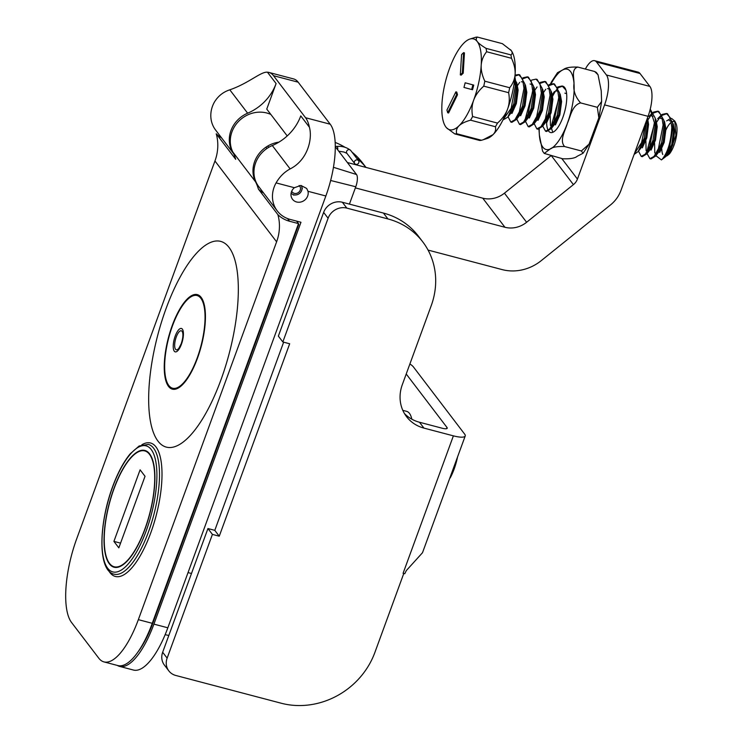 <?xml version="1.0" encoding="UTF-8"?>
<svg xmlns="http://www.w3.org/2000/svg" width="742" height="742" viewBox="0 0 742 742"><rect width="100%" height="100%" fill="white"/><g stroke="black" fill="none" stroke-linecap="round" stroke-linejoin="round"><path stroke-width="1.11" d="M233.656 153.696A28.085 25.432 -37.3 0 1 247.642 113.201A47.933 43.407 142.7 0 0 276.098 83.558L266.758 109.093L287.228 135.925M276.098 83.558L267.463 72.224A57.514 19.932 104.8 0 1 268.984 72.447A57.514 19.932 104.8 0 1 273.501 75.693L305.556 117.728A57.514 19.932 104.8 0 1 309.405 127.225L300.76 115.891A47.933 43.407 -37.3 0 1 272.295 145.534A28.085 25.432 142.7 0 0 258.763 186.65L277.258 210.895A28.085 25.432 142.7 0 0 290.233 219.437L300.974 222.266L153.919 624.133A67.105 23.262 104.8 0 1 119.573 666.39A67.105 23.262 104.8 0 1 117.301 665.407M267.463 72.224C261.156 71.306 248.96 83.178 229.807 89.819L247.642 113.201M272.295 145.534L290.131 168.916C307.652 160.142 312.707 138.902 309.405 127.225M290.131 168.916C284.334 172.061 279.651 176.717 276.089 182.894A28.085 25.432 142.7 0 0 277.258 210.895M233.674 153.752L215.616 130.063A28.085 25.432 -37.3 0 1 214.438 102.053C218.12 96.033 223.24 91.952 229.807 89.819M119.573 666.39L133.477 670.054A67.105 23.262 -75.2 0 0 167.831 627.797L325.849 195.99A57.514 19.932 -75.2 0 0 330.218 124.22L298.163 82.186A57.514 19.932 -75.2 0 0 293.647 78.94L268.984 72.447M294.37 187.707L300.909 185.444L306.669 188.44L308.004 191.297A8.913 8.069 -37.3 0 1 305.25 199.635A8.913 8.069 -37.3 0 1 296.624 201.982A8.913 8.069 -37.3 0 1 292.506 199.273A8.913 8.069 -37.3 0 1 294.37 187.707L276.089 182.894M349.426 204.115L355.77 186.771A9.832 3.404 -75.2 0 0 356.512 174.509L335.263 146.638M406.384 411.291A35.95 12.456 104.8 0 1 406.625 411.346A35.95 12.456 104.8 0 1 411.829 419.184M296.624 221.125L298.525 223.611L289.565 221.255A30.079 27.241 -37.3 0 1 277.87 214.614A47.933 43.407 -37.3 0 1 276.608 241.827L138.346 619.653A67.105 23.262 104.8 0 1 103.991 661.91A67.105 23.262 104.8 0 1 98.723 658.117L71.603 622.557A67.105 23.262 104.8 0 1 76.695 538.822L214.957 160.995L276.608 241.827M103.991 661.91L117.904 665.574A67.105 23.262 -75.2 0 0 152.258 623.317L298.525 223.611M428.06 250.082L502.223 269.615A43.138 39.066 -37.3 0 0 541.261 260.637L610.462 204.968A31.155 28.215 142.7 0 0 620.906 190.527L648.063 116.327A23.967 8.31 -75.2 0 0 649.881 86.424L606.409 74.979A23.967 8.31 104.8 0 1 604.582 104.882L577.434 179.072A11.983 10.852 -37.3 0 1 573.418 184.628L526.616 222.275L504.43 193.18A23.967 21.703 -37.3 0 1 482.745 198.17L504.931 227.265A23.967 21.703 142.7 0 0 526.616 222.275M263.688 193.105A30.079 27.241 142.7 0 1 258.392 189.071L277.87 214.614M278.927 142.139A28.085 25.432 142.7 0 0 255.554 181.818L232.867 152.064A47.933 43.407 -37.3 0 1 235.706 159.326L216.228 133.783A47.933 43.407 -37.3 0 1 214.957 160.995M258.392 189.071A47.933 43.407 142.7 0 0 255.554 181.818M221.524 137.817A30.079 27.241 -37.3 0 1 216.228 133.783M232.867 152.064A28.085 25.432 -37.3 0 1 238.989 120.974A28.085 25.432 -37.3 0 1 270.849 114.454M596.54 62.04L640.021 73.495A23.967 8.31 -75.2 0 0 638.129 72.141L594.657 60.696A23.967 8.31 104.8 0 1 596.54 62.04L606.409 74.979M585.364 69.052A23.967 8.31 104.8 0 1 594.657 60.696M347.377 162.517L482.745 198.17M504.43 193.18L551.009 155.699M640.021 73.495L649.881 86.424M504.931 227.265L355.362 187.884M109.343 563.827A60.39 20.934 104.8 0 1 111.421 495.879A60.39 20.934 104.8 0 1 144.848 450.44A60.39 20.934 104.8 0 1 149.708 514.169A60.39 20.934 104.8 0 1 114.092 567.24A60.39 20.934 104.8 0 1 109.343 563.827M166.171 308.282A106.403 36.887 104.8 0 1 237.932 278.213A106.403 36.887 104.8 0 1 176.522 446.025A106.403 36.887 104.8 0 1 166.171 308.282M173.099 389.3A48.889 16.945 104.8 0 1 171.152 388.075A48.889 16.945 104.8 0 1 169.946 386.767A48.889 16.945 104.8 0 1 169.807 386.582M193.773 295.576A48.889 16.945 104.8 0 1 195.675 294.936A48.889 16.945 104.8 0 1 197.975 294.834M172.274 325.395A48.889 16.945 -75.2 0 0 172.394 389.16A48.889 16.945 -75.2 0 0 199.45 352.376A48.889 16.945 -75.2 0 0 201.138 297.366A48.889 16.945 -75.2 0 0 197.298 294.611A48.889 16.945 -75.2 0 0 172.274 325.395M113.906 541.391L140.099 469.816L145.033 476.29L118.841 547.856L113.906 541.391L120.566 543.144M109.501 563.391A59.907 20.767 -75.2 0 0 114.212 566.777A59.907 20.767 -75.2 0 0 149.55 514.132A59.907 20.767 -75.2 0 0 144.727 450.904A59.907 20.767 -75.2 0 0 111.569 495.981A59.907 20.767 -75.2 0 0 109.501 563.391M178.868 348.295L178.868 348.295A9.832 3.404 104.8 0 1 174.676 346.106A9.832 3.404 104.8 0 1 178.071 333.204A9.832 3.404 104.8 0 1 182.801 333.353L182.801 333.353C183.163 335.968 182.634 339.428 181.215 343.741L178.868 348.295M200.813 298.238A47.933 16.612 104.8 0 1 199.171 352.172A47.933 16.612 104.8 0 1 172.645 388.233A47.933 16.612 104.8 0 1 168.777 337.656A47.933 16.612 104.8 0 1 197.047 295.539A47.933 16.612 104.8 0 1 200.813 298.238M177.31 388.558A47.933 16.612 104.8 0 1 174.036 388.595L172.645 388.233L173.906 389.355M198.708 295.177L197.047 295.539L198.439 295.9A47.933 16.612 104.8 0 1 201.267 297.551M511.934 113.47L516.367 103.518L518.12 90.051L516.701 82.585M510.848 113.183L515.282 103.231L517.035 89.773L514.911 76.834M520.634 115.761L525.058 105.8L526.82 92.342L525.392 84.876M519.548 115.474L523.973 105.522L525.735 92.054L524.742 83.688L519.715 74.831L518.63 74.552L522.553 78.912L523.982 88.391L519.335 111.884L514.892 119.787L510.793 122.05L508.094 116.763M529.324 118.052L533.758 108.091L535.511 94.633L534.082 87.166M528.239 117.765L532.673 107.803L534.426 94.345L533.433 85.979L528.415 77.122L527.321 76.834L531.244 81.184L532.682 90.682L528.026 114.185L523.583 122.087L519.483 124.331L516.784 119.063M538.024 120.343L542.448 110.382L544.211 96.924L542.782 89.457M536.939 120.056L541.363 110.094L543.125 96.636L542.133 88.27L537.106 79.413L536.021 79.125L539.944 83.484L541.372 92.973L536.707 116.494L532.274 124.378L528.174 126.622L525.494 121.336M546.715 122.625L551.148 112.673L552.901 99.215L551.473 91.748M545.63 122.347L550.063 112.385L551.816 98.927L550.824 90.561L545.806 81.703L544.711 81.416L548.635 85.784L550.072 95.254L545.407 118.794L540.964 126.678L536.865 128.913L534.175 123.636M555.415 124.916L559.839 114.964L561.601 101.506L560.173 94.039M554.33 124.628L558.754 114.676L560.507 101.218L559.524 92.852L554.497 83.994L553.411 83.707L557.335 88.075L558.763 97.545L554.098 121.085L549.655 128.969L545.556 131.195L542.949 126.502M550.23 115.604L550.453 125.417L551.519 126.335M642.359 147.816L646.792 137.864L648.545 124.396L647.581 118.089M641.274 147.528L645.707 137.576L647.46 124.118L646.978 119.286M651.059 150.107L655.483 140.145L657.245 126.687L655.817 119.221M649.973 149.819L654.398 139.867L656.16 126.4L655.167 118.034L650.224 109.204M659.749 152.398L664.183 142.436L665.936 128.978L664.507 121.512M658.664 152.11L663.098 142.149L664.851 128.691L663.858 120.325L658.84 111.467L657.755 111.179L661.669 115.548L663.107 125.027L658.432 148.567L653.99 156.451L649.899 158.677L647.293 153.974M645.883 140.794L646.096 150.607L647.126 151.507M671.566 118.423L674.812 121.104L675.897 135.332L669.488 153.826A18.596 6.446 104.8 0 1 668.449 154.679L672.873 144.727L674.636 131.269L673.207 123.803M667.364 154.401L671.788 144.44L673.551 130.982L672.558 122.615L667.531 113.758L666.446 113.47L670.369 117.839L671.798 127.318C671.009 141.898 667.726 152.629 661.947 159.521A23.967 8.31 -75.2 0 0 669.544 147.528L672.883 127.596L672.558 122.615M654.574 143.076L654.796 152.898L655.817 153.798M666.678 120.89L670.592 118.47M665.945 129.971A18.096 6.27 104.8 0 1 671.371 122.226M672.4 121.66A18.096 6.27 104.8 0 1 675.359 122.458M674.812 121.104L675.925 123.358A18.096 6.27 104.8 0 1 676.055 138.142A18.096 6.27 104.8 0 1 669.488 153.826M502.937 119.981L507.797 117.162L513.826 103.778L516.376 86.387L516.042 81.397M514.66 79.394L515.291 86.1L511.164 108.267L503.039 119.768M510.774 122.04L511.859 122.328L516.488 119.453L522.516 106.069L525.067 88.678L524.742 83.688M519.168 74.729L514.976 76.064M515.05 75.081L518.63 74.552M519.465 124.331L520.559 124.619L525.178 121.734L531.216 108.351L533.767 90.969L533.433 85.979M527.859 77.02L523.379 78.569M519.669 82.381L517.61 85.386M516.812 86.74L516.367 87.547M522.999 77.789L527.312 76.834M528.165 126.622L529.25 126.91L533.878 124.025L539.907 110.641L542.458 93.251L542.133 88.27M531.699 80.08L536.012 79.125M536.856 128.913L537.95 129.201L542.569 126.316L548.607 112.932L551.158 95.542L550.824 90.561M545.249 81.601L540.77 83.141M537.06 86.953L535.001 89.968M525.364 118.655L532.663 91.841M540.389 82.371L544.711 81.416M545.556 131.195L546.641 131.482L551.269 128.607L557.298 115.223L559.848 97.833L559.524 92.852M553.949 83.892L549.46 85.432M545.75 89.244L543.691 92.258M549.08 84.662L553.411 83.707M562.64 86.174L558.16 87.723M554.45 91.535L552.391 94.549M557.78 86.953L562.111 85.998L565.905 90.042M552.781 132.317L551.649 128.793M551.445 125.519L558.754 98.714M634.113 154.447L638.213 151.507L644.251 138.133L646.792 119.796M650.178 109.38L654.407 122.736L649.742 146.276L645.299 154.16L641.199 156.386L642.284 156.673L646.913 153.798L652.941 140.423L655.492 123.024L655.167 118.034M645.661 122.894L641.589 142.585L634.345 153.798M649.899 158.677L650.984 158.964L655.603 156.08L661.632 142.714L664.192 125.315L663.858 120.325M658.284 111.365L653.804 112.914M653.071 113.498L650.697 115.956M650.094 116.717L648.035 119.731M641.199 156.386L638.519 151.118M649.018 116.42L652.719 112.626M653.424 112.135L657.755 111.179M666.984 113.656L662.495 115.195M661.762 115.789L659.397 118.247M658.785 119.008L656.726 122.022M655.928 123.376L655.483 124.183M647.089 150.709L654.398 123.895M657.7 118.72L661.41 114.917M662.114 114.426L666.446 113.47M455.866 91.85L446.925 110.076L447.704 112.765L456.645 94.54L455.866 91.85L456.738 92.073L457.508 94.772L456.645 94.54M457.508 94.772L448.576 112.997L447.704 112.765M463.574 52.654L464.446 52.886L463.212 73.189L462.34 72.957L463.574 52.654L461.57 54.602L460.337 74.905L462.34 72.957M463.212 73.189L461.209 75.127L460.337 74.905M465.178 82.798L473.748 85.098L472.533 89.736L471.662 89.504L472.886 84.876L465.178 82.798L463.963 87.435L471.662 89.504M473.748 85.098L472.886 84.876M507.584 109.083A46.969 16.278 104.8 0 1 492.976 134.682A46.969 16.278 104.8 0 1 487.179 138.494L483.153 139.765L492.976 134.682C495.257 132.456 496.073 129.813 495.424 126.734A49.844 17.279 -75.2 0 0 497.502 123.089C502.39 118.739 505.747 114.073 507.584 109.083C509.402 104.093 509.745 98.63 508.622 92.694A49.844 17.279 -75.2 0 0 509.698 87.732C513 83.54 514.809 79.032 515.115 74.2A46.969 16.278 104.8 0 1 507.584 109.083M510.515 49.714A46.969 16.278 104.8 0 1 510.542 49.751A46.969 16.278 104.8 0 1 511.155 50.465A46.969 16.278 104.8 0 1 515.115 74.2C515.393 69.358 514.187 64.053 511.488 58.284A49.844 17.279 -75.2 0 0 510.923 54.908C512.481 53.795 512.555 52.311 511.155 50.465L502.343 43.648L477.468 37.1C475.919 38.213 475.845 39.697 477.245 41.543A46.969 16.278 -75.2 0 0 469.918 39.048A46.969 16.278 -75.2 0 0 464.112 42.86A46.969 16.278 -75.2 0 0 449.513 68.468A46.969 16.278 -75.2 0 0 441.982 103.351A46.969 16.278 -75.2 0 0 445.942 127.077A46.969 16.278 -75.2 0 0 446.545 127.8A46.969 16.278 -75.2 0 0 459.066 125.75C456.784 127.976 455.968 130.629 456.618 133.708L481.493 140.257L483.153 139.765M661.947 159.521L661.437 159.91L655.909 155.69M456.618 133.708A49.844 17.279 104.8 0 1 454.753 133.894L479.62 140.451A49.844 17.279 -75.2 0 0 481.493 140.257M454.753 133.894L446.582 127.837M495.424 126.734L470.549 120.176C465.197 121.679 461.366 123.534 459.066 125.75A46.969 16.278 -75.2 0 0 473.674 100.151C471.856 105.141 471.513 110.604 472.626 116.531L497.502 123.089M472.626 116.531A49.844 17.279 104.8 0 1 470.549 120.176M508.622 92.694L483.747 86.146C478.868 90.496 475.511 95.161 473.674 100.151A46.969 16.278 -75.2 0 0 481.206 65.268C480.918 70.11 482.124 75.415 484.823 81.184A49.844 17.279 104.8 0 1 483.747 86.146M469.918 39.048L475.603 37.285A49.844 17.279 104.8 0 1 477.468 37.1M481.206 65.268A46.969 16.278 -75.2 0 0 477.245 41.543C478.664 43.388 481.595 45.661 486.056 48.36A49.844 17.279 104.8 0 1 486.613 51.736C483.311 55.928 481.502 60.436 481.206 65.268M486.056 48.36L510.923 54.908M511.488 58.284L486.613 51.736M484.823 81.184L509.698 87.732M662.782 154.503A18.096 6.27 104.8 0 1 661.79 149.012M661.437 159.91L665.518 156.794L669.544 147.528M668.449 154.679A17.734 6.149 104.8 0 1 665.973 156.2M557.502 72.679L563.326 69.618C565.552 67.67 570.403 66.826 577.879 67.086C571.099 68.765 574.16 77.929 574.002 83.623C573.056 90.357 575.245 96.785 580.569 102.906C571.943 105.336 570.579 116.346 567.37 123.348C565.339 130.666 559.116 140.405 564.597 146.545C557.131 146.285 552.289 147.129 550.054 149.086L544.257 153.418L562.714 158.788C570.181 159.048 575.031 158.204 577.267 156.247L583.064 153.242L581.376 150.969L564.597 146.545M544.248 153.427L542.569 151.118L539.369 135.081L538.97 129.201M550.453 83.967L551.872 81.175M581.376 150.969L589.037 144.152L598.84 117.82L597.347 107.321L601.604 101.496L601.224 90.784L598.024 74.756L594.657 71.501L577.879 67.086M594.657 71.501L596.345 72.447L598.024 74.747M597.347 107.321L580.569 102.906M562.102 85.998L562.788 86.174A23.967 8.31 104.8 0 1 565.441 108.443A23.967 8.31 104.8 0 1 552.855 132.289A23.967 8.31 104.8 0 1 550.592 132.521A23.967 8.31 104.8 0 1 548.644 131.093M548.199 130.379A23.967 8.31 104.8 0 1 546.613 122.755M546.613 120.937A23.967 8.31 104.8 0 1 546.724 118.497M550.963 100.105A23.967 8.31 104.8 0 1 551.788 98.102M552.669 96.163A23.967 8.31 104.8 0 1 555.545 91.145M555.795 90.793A23.967 8.31 104.8 0 1 557.539 88.65M558.253 87.946A23.967 8.31 104.8 0 1 562.473 86.109M356.8 159.873A2.393 2.17 142.7 0 0 354.713 163.583A2.393 2.17 142.7 0 0 358.525 160.671A2.393 2.17 142.7 0 0 356.8 159.873M267.76 146.035L268.752 147.324M266.925 148.483L265.942 147.194M301.131 185.463A6.335 5.741 -37.3 0 1 301.771 190.137A6.335 5.741 -37.3 0 1 295.427 194.979A6.335 5.741 -37.3 0 1 291.114 193.17M299.128 185.528A4.767 4.322 -37.3 0 1 298.516 192.447A4.767 4.322 -37.3 0 1 291.699 191.25M162.665 652.264A15.1 13.671 142.7 0 0 164.353 665.018L168.824 670.879A15.1 13.671 -37.3 0 1 167.135 658.117L212.407 534.407L219.252 536.206L214.79 530.354L207.936 528.545L162.665 652.264L167.135 658.117M403.769 573.492A17.363 4.248 -159.9 0 1 403.082 573.316L453.39 435.851A17.363 4.248 20.1 0 0 465.225 435.962L422.495 552.725L406.31 570.589L404.77 573.724A17.363 4.248 20.1 0 1 403.769 573.492L374.849 652.533A75.48 68.347 142.7 0 1 281.227 703.231L175.798 675.47A15.1 13.671 -37.3 0 1 168.824 670.879M214.79 530.354L283.648 342.173M328.103 218.25L282.832 341.96L278.361 336.107L323.633 212.398L328.103 218.25A15.1 13.671 -37.3 0 1 346.829 208.112L342.359 202.251A15.1 13.671 142.7 0 0 323.633 212.398M453.39 435.851L423.951 428.106A37.74 34.178 142.7 0 1 406.514 416.624A37.74 34.178 142.7 0 1 402.294 384.727L431.213 305.685A75.48 68.347 142.7 0 0 422.773 241.883A75.48 68.347 142.7 0 0 387.908 218.927L383.438 213.075L342.359 202.251M383.438 213.075A75.48 68.347 -37.3 0 1 418.303 236.03L422.773 241.883M423.951 428.106L419.48 422.244A37.74 34.178 -37.3 0 1 404.455 413.563M419.48 422.244L442.074 428.199A7.55 1.846 20.1 0 0 447.222 428.245A7.55 1.846 20.1 0 0 446.981 427.457L446.526 428.69M365.945 167.404A75.48 68.347 142.7 0 0 356.485 158M387.908 218.927L346.829 208.112M282.832 341.96L289.677 343.769L219.252 536.206M335.143 142.418A75.48 68.347 -37.3 0 1 345.225 147.398M352.023 152.147A75.48 68.347 -37.3 0 1 362.578 162.962L365.982 167.423M406.217 373.996L446.981 427.457M465.225 435.962A17.363 4.248 20.1 0 0 464.668 434.144L413.415 366.928A17.363 4.248 20.1 0 0 409.89 363.96M212.407 534.407L207.936 528.545M457.573 456.877A29.912 10.369 104.8 0 1 450.125 478.033L457.545 456.97M138.068 651.847A63.33 21.954 -75.2 0 0 152.945 622.863L298.748 224.436L298.395 223.963M298.748 224.436L298.275 224.307M273.501 75.693L298.163 82.186M308.004 191.297L325.849 195.99M330.218 124.22L305.556 117.728M167.831 627.797L153.919 624.133M333.436 167.302L356.512 174.509M330.635 180.482L355.77 186.771M188.032 572.601L191.501 573.473M287.506 218.556L289.565 221.255M604.582 104.882L648.063 116.327M551.445 155.82L573.418 184.628M112.701 486.854A65.185 22.594 104.8 0 1 156.664 468.434A65.185 22.594 104.8 0 1 119.045 571.238A65.185 22.594 104.8 0 1 112.701 486.854M148.465 531.931A67.105 23.262 104.8 0 1 114.12 574.187C97.749 570.895 98.436 524.789 112.636 486.65C117.811 472.654 123.682 461.691 130.267 453.752L139.144 445.988L148.298 444.412A67.105 23.262 104.8 0 1 148.465 531.931M108.703 570.709A69.015 23.92 -75.2 0 0 150.7 533.034A69.015 23.92 -75.2 0 0 161.57 464.993A69.015 23.92 -75.2 0 0 141.861 444.764M152.258 623.317L138.346 619.653M561.768 158.538L577.434 179.072M181.428 344.242A12.104 4.192 -75.2 0 0 180.25 328.576A12.104 4.192 -75.2 0 0 173.266 347.664A12.104 4.192 -75.2 0 0 181.428 344.242M539.239 129.136A41.506 14.386 -75.2 0 0 539.369 135.081A41.506 14.386 -75.2 0 0 550.054 149.086A41.506 14.386 -75.2 0 0 567.37 123.348A41.506 14.386 -75.2 0 0 574.002 83.623A41.506 14.386 -75.2 0 0 563.326 69.618A41.506 14.386 -75.2 0 0 551.139 83.735M358.525 160.671L350.716 150.44A2.393 2.17 142.7 0 0 346.505 151.925A2.393 2.17 142.7 0 0 346.904 153.344L354.713 163.583M350.716 150.44C346.839 147.352 342.294 146.007 337.072 146.406A2.393 0.64 89.1 0 1 337.295 146.545A2.393 0.64 89.1 0 1 337.731 149.606A2.393 0.64 89.1 0 1 337.703 149.838M152.945 622.863L152.462 622.733M168.814 635.467L165.141 634.679M406.625 411.346L402.804 410.335M114.212 566.777L116.754 567.444M144.727 450.904L147.268 451.572M521.394 81.713L522.479 82M530.085 84.004L531.17 84.291M547.475 88.586L548.561 88.864M556.166 90.867L557.261 91.155M564.866 93.158L565.951 93.446M651.819 116.058L652.904 116.346M660.51 118.349L661.595 118.637M669.21 120.64L670.295 120.927M525.484 121.354L525.559 121.92M507.788 117.162L510.988 113.007M516.488 119.453L519.688 115.298M525.178 121.734L528.378 117.588M533.878 124.025L537.078 119.879M542.569 126.316L545.769 122.161M551.269 128.607L554.469 124.452M638.213 151.507L641.413 147.352M646.913 153.798L650.113 149.643M655.603 156.08L658.803 151.934M665.518 156.794L667.503 154.215M551.566 81.741L557.548 72.633M588.415 145.246L583.175 153.084M601.549 101.942L599.119 116.605M346.904 153.344L343.954 152.017L338.76 151.22M335.263 146.434L337.072 146.406M301.771 190.137L302.356 188.153M295.427 194.979L293.359 195.016"/></g></svg>
